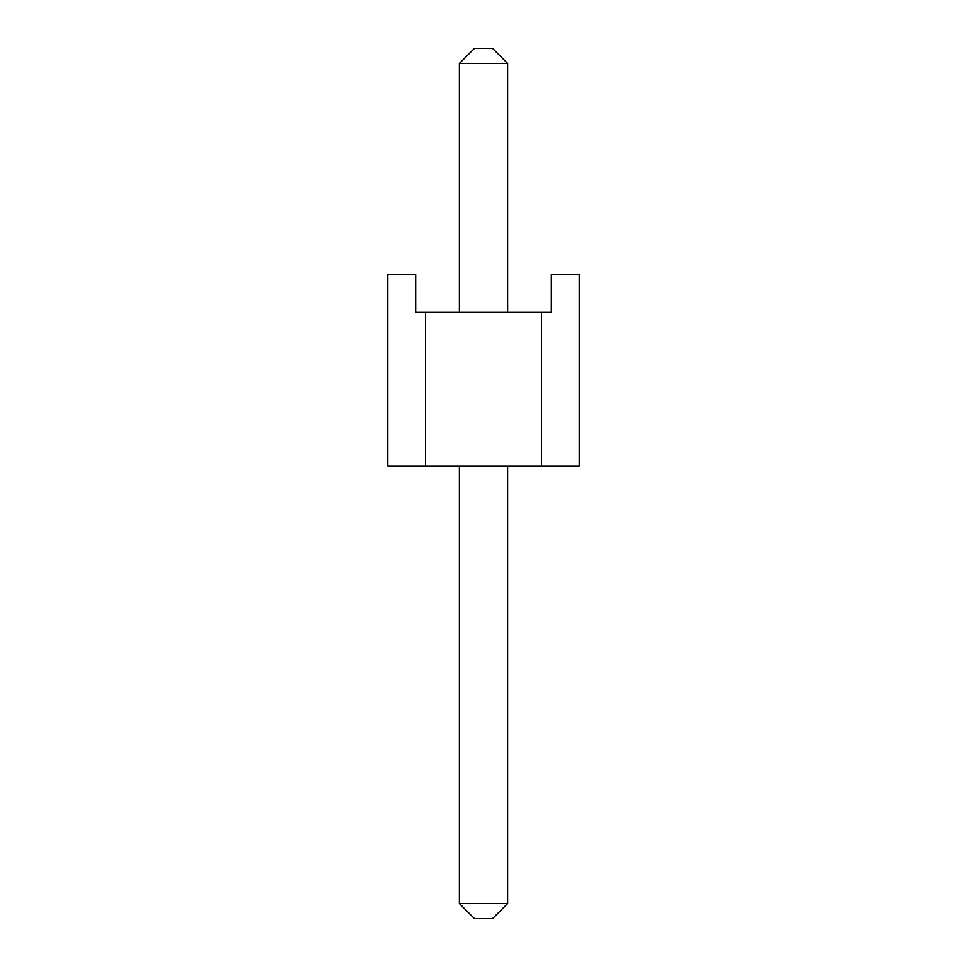 <?xml version="1.0" encoding="UTF-8"?>
<svg xmlns="http://www.w3.org/2000/svg" width="967" height="967" viewBox="0 0 967 967"><rect width="100%" height="100%" fill="white"/><g stroke="black" fill="none" stroke-linecap="round" stroke-linejoin="round"><path stroke-width="1.45" d="M541.568 466.154L387.719 466.154L387.719 274.604L415.629 274.604L415.629 312.305L541.568 312.305L541.568 466.154L579.281 466.154L579.281 274.604L551.371 274.604L551.371 312.305L541.568 312.305M425.432 466.154L425.432 312.305M474.446 48.35L492.554 48.35L507.639 63.435L459.361 63.435L474.446 48.35M459.361 903.565L507.639 903.565L492.554 918.65L474.446 918.65L459.361 903.565L459.361 466.154M459.361 312.305L459.361 63.435M507.639 903.565L507.639 466.154M507.639 312.305L507.639 63.435"/></g></svg>
